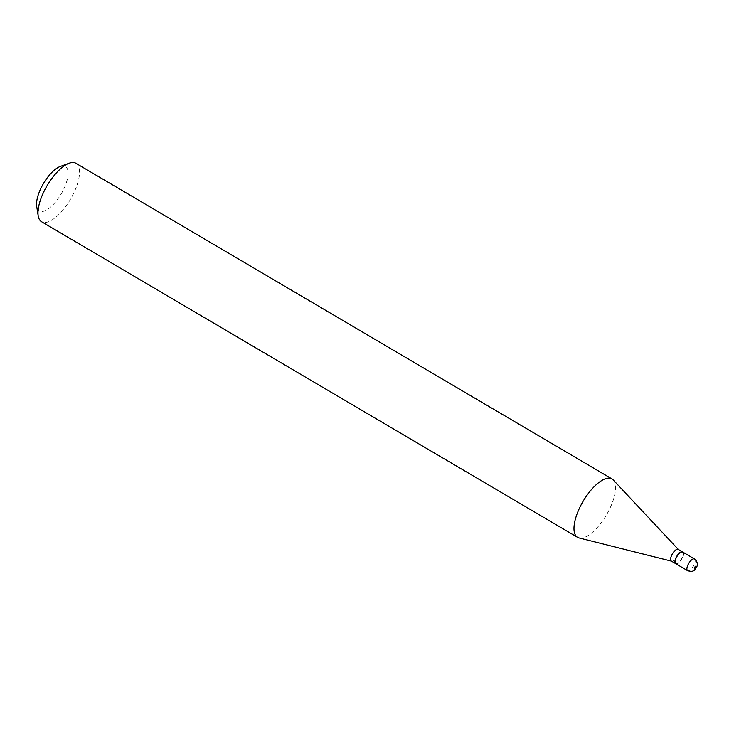 <?xml version="1.0" encoding="UTF-8"?>
<svg xmlns="http://www.w3.org/2000/svg" width="734" height="734" viewBox="0 0 734 734"><rect width="100%" height="100%" fill="white"/><g stroke="black" fill="none" stroke-linecap="round" stroke-linejoin="round"><path stroke-width="0.55" stroke-dasharray="3.67 2.75" d="M682.693 552.032A6.78 2.707 -59.5 0 1 682.638 557.143A6.78 2.707 -59.5 0 1 675.812 563.721M682.583 551.977A6.78 2.707 -59.5 0 1 683.152 553.087A6.78 2.707 -59.5 0 1 681.372 559.125A6.78 2.707 -59.5 0 1 676.959 563.611A6.78 2.707 -59.5 0 1 676.62 563.712A6.78 2.707 -59.5 0 1 675.711 563.657M678.198 549.39A6.78 2.707 -59.5 0 1 678.445 549.582A6.78 2.707 -59.5 0 1 677.473 555.895A6.78 2.707 -59.5 0 1 672.335 561.189A6.78 2.707 -59.5 0 1 671.61 561.189L671.454 561.152M681.574 552.161A6.505 2.597 -59.5 0 1 683.207 553.399A6.505 2.597 -59.5 0 1 681.491 559.198A6.505 2.597 -59.5 0 1 677.253 563.501A6.505 2.597 -59.5 0 1 676.931 563.593A6.505 2.597 -59.5 0 1 676.014 558.592A6.505 2.597 -59.5 0 1 681.574 552.161M60.243 166.462A25.763 10.276 -59.5 0 1 61.509 166.086A25.763 10.276 -59.5 0 1 65.161 185.913A25.763 10.276 -59.5 0 1 43.132 211.355A25.763 10.276 -59.5 0 1 36.7 206.447M75.96 163.297A33.902 13.515 -59.5 0 1 73.253 194.115A33.902 13.515 -59.5 0 1 46.664 222.292A33.902 13.515 -59.5 0 1 41.554 221.723M613.211 479.908A33.902 13.515 -59.5 0 1 608.367 511.479A33.902 13.515 -59.5 0 1 582.668 537.912A33.902 13.515 -59.5 0 1 579.034 537.939M694.483 558.978A6.78 2.707 -59.5 0 1 694.428 564.079A6.78 2.707 -59.5 0 1 687.602 570.667"/><path stroke-width="1.1" d="M687.602 570.667L675.812 563.721A6.78 2.707 -59.5 0 1 675.876 558.62A6.78 2.707 -59.5 0 1 682.693 552.032L694.483 558.978A6.78 2.707 -59.5 0 0 687.666 565.556A6.78 2.707 -59.5 0 0 687.602 570.667C695.144 573.015 695.034 568.41 696.75 566.712C697.814 565.51 697.575 560.804 694.483 558.978M675.711 563.657A6.78 2.707 -59.5 0 1 675.601 563.593A6.78 2.707 -59.5 0 1 676.142 557.436A6.78 2.707 -59.5 0 1 681.464 551.794A6.78 2.707 -59.5 0 1 682.482 551.913A6.78 2.707 -59.5 0 1 682.583 551.977M671.61 561.189A6.78 2.707 -59.5 0 1 671.316 561.07A6.78 2.707 -59.5 0 1 671.858 554.904A6.78 2.707 -59.5 0 1 677.17 549.271A6.78 2.707 -59.5 0 1 678.198 549.39L682.482 551.913M671.454 561.152L579.034 537.939A33.902 13.515 -59.5 0 1 577.566 537.343L41.554 221.723A33.902 13.515 -59.5 0 1 38.196 215.833A33.902 13.515 -59.5 0 1 47.104 185.647A33.902 13.515 -59.5 0 1 69.18 163.214A33.902 13.515 -59.5 0 1 70.849 162.728A33.902 13.515 -59.5 0 1 75.96 163.297L611.963 478.917A33.902 13.515 -59.5 0 1 613.211 479.908L678.335 549.463M577.566 537.343A33.902 13.515 -59.5 0 1 580.264 506.524A33.902 13.515 -59.5 0 1 606.853 478.348A33.902 13.515 -59.5 0 1 611.963 478.917M38.196 215.833L36.7 206.447A25.763 10.276 -59.5 0 1 43.471 183.509A25.763 10.276 -59.5 0 1 60.243 166.462L69.18 163.214M696.006 567.199A1.358 0.541 -59.5 0 1 694.85 568.538A1.358 0.541 -59.5 0 1 694.658 567.492A1.358 0.541 -59.5 0 1 695.814 566.153A1.358 0.541 -59.5 0 1 696.006 567.199M675.601 563.593L671.316 561.07"/></g></svg>
